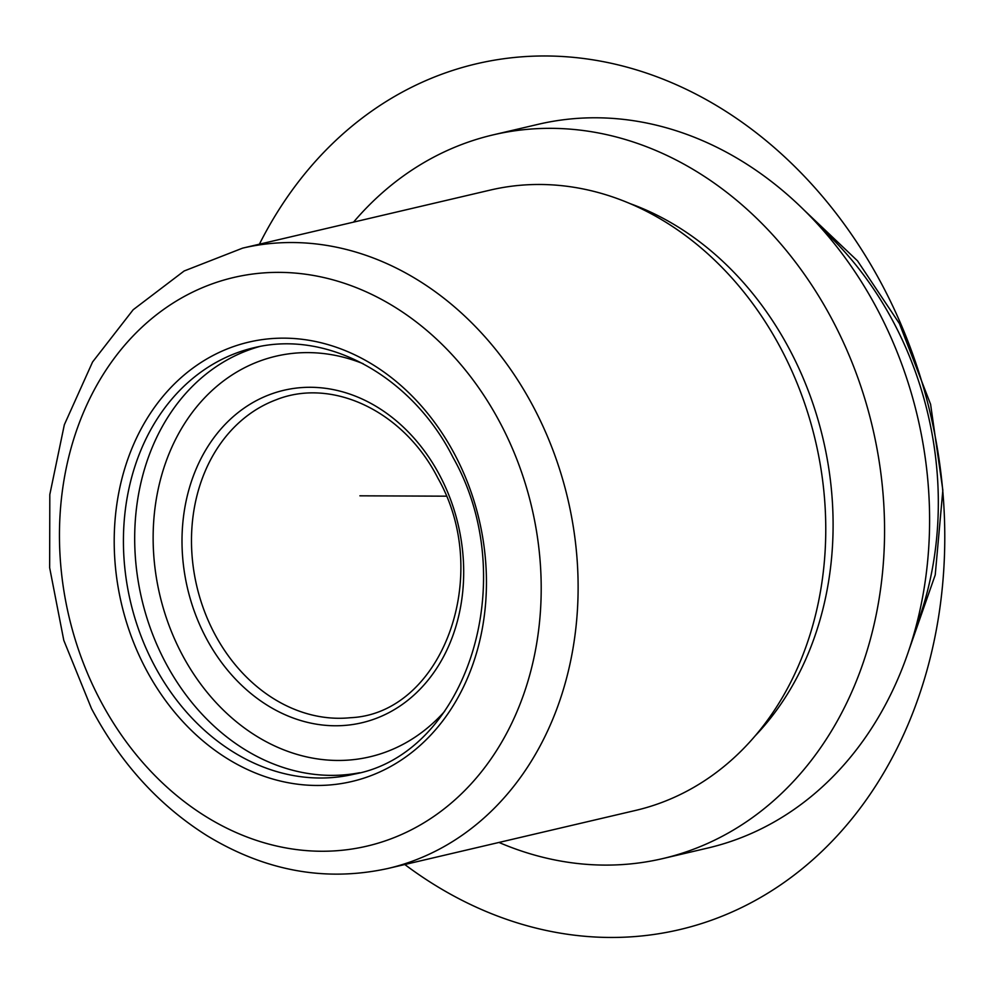 <?xml version="1.0" encoding="UTF-8"?>
<svg xmlns="http://www.w3.org/2000/svg" width="993" height="993" viewBox="0 0 993 993"><rect width="100%" height="100%" fill="white"/><g stroke="black" fill="none" stroke-linecap="round" stroke-linejoin="round"><path stroke-width="1.49" d="M388.04 868.453L635.694 810.4A318.567 259.347 -103.2 0 0 781.578 349.809A318.567 259.347 -103.2 0 0 490.294 190.073L242.64 248.126L184.139 270.99L133.174 309.742L92.56 361.998L64.334 424.756L49.811 494.564L49.65 567.711L63.788 640.324L91.468 708.53C120.389 763.034 158.942 805.447 207.14 835.746C265.516 871.184 325.816 882.082 388.04 868.453A318.567 259.347 -103.2 0 0 533.924 407.85A318.567 259.347 -103.2 0 0 242.64 248.126M754.99 736.049A309.282 251.788 -103.2 0 0 790.205 350.678A309.282 251.788 -103.2 0 0 630.195 203.664M498.97 842.449A371.667 302.58 -103.2 0 0 662.827 858.573A371.667 302.58 -103.2 0 0 833.015 321.211A371.667 302.58 -103.2 0 0 493.186 134.862A371.667 302.58 -103.2 0 0 353.558 222.122M662.827 858.573L707.848 848.022A371.667 302.58 -103.2 0 0 878.048 310.66A371.667 302.58 -103.2 0 0 538.206 124.311L493.186 134.862M446.229 496.177L359.888 495.817M404.809 864.518A444.665 362.011 -103.2 0 0 780.138 885.21A444.665 362.011 -103.2 0 0 943.35 498.225A444.665 362.011 -103.2 0 0 656.249 76.548A444.665 362.011 -103.2 0 0 259.396 244.204M259.732 346.495A219.019 178.306 -103.2 0 0 165.061 661.71A219.019 178.306 -103.2 0 0 359.64 772.74M363.14 363.711A205.737 167.494 -103.2 0 0 183.854 424.719A205.737 167.494 -103.2 0 0 181.669 653.692A205.737 167.494 -103.2 0 0 444.628 711.36M915.36 628.817A318.567 259.347 -103.2 0 0 894.147 323.42A318.567 259.347 -103.2 0 0 821.521 228.464M99.958 699.705A292.016 237.737 -103.2 0 0 434.015 816.296A292.016 237.737 -103.2 0 0 500.695 423.912A292.016 237.737 -103.2 0 0 166.65 307.321A292.016 237.737 -103.2 0 0 99.958 699.705M440.011 475.895A170.759 139.02 -103.2 0 0 244.675 407.726A170.759 139.02 -103.2 0 0 205.688 637.171A170.759 139.02 -103.2 0 0 401.011 705.34A170.759 139.02 -103.2 0 0 440.011 475.895M214.252 633.1A164.143 133.621 76.8 0 1 275.942 399.869C332.121 377.203 403.903 411.127 437.876 478.105C493.633 575.816 441.736 713.731 350.455 717.716A164.143 133.621 76.8 0 1 214.252 633.1M254.096 347.687A219.019 178.306 -103.2 0 0 153.803 664.354A219.019 178.306 -103.2 0 0 354.067 774.168C466.809 753.699 522.417 579.838 453.031 457.463C413.833 379.264 330.16 329.068 254.096 347.687M455.154 455.253A225.659 183.705 -103.2 0 0 197.024 365.163A225.659 183.705 -103.2 0 0 145.499 668.363A225.659 183.705 -103.2 0 0 403.63 758.453A225.659 183.705 -103.2 0 0 455.154 455.253M804.628 210.615L857.505 260.849L899.435 323.606L930.602 404.325L942.841 490.194L935.232 574.922L908.161 652.314"/></g></svg>
